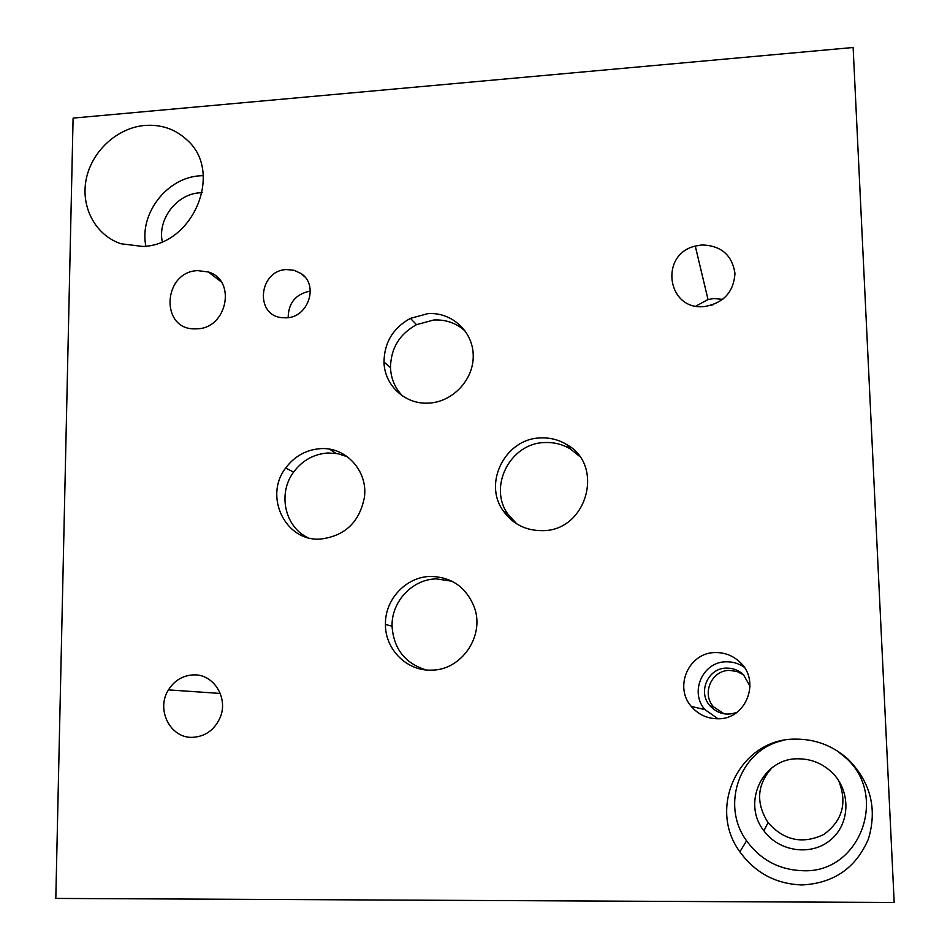 <?xml version="1.0" encoding="UTF-8"?>
<svg xmlns="http://www.w3.org/2000/svg" width="950" height="950" viewBox="0 0 950 950"><rect width="100%" height="100%" fill="white"/><g stroke="black" fill="none" stroke-linecap="round" stroke-linejoin="round"><path stroke-width="1.43" d="M73.103 118.109L55.812 898.427L894.188 902.5L853.124 47.5L73.103 118.109M772.006 767.742C756.96 784.534 755.63 802.809 768.028 822.581C783.964 840.524 802.536 844.502 823.733 834.516C842.602 820.669 847.531 802.643 838.529 780.425M568.658 446.844L569.157 446.144M329.781 449.207L335.504 453.293M329.899 449.231L335.884 453.352M579.464 456.285L570.534 449.065C562.685 444.339 554.147 442.166 544.92 442.546C510.435 442.854 487.813 486.685 508.001 514.294L516.741 523.878M540.704 437.926C550.074 437.546 558.742 439.743 566.711 444.541C605.114 465.358 586.839 531.133 542.486 530.646C525.837 530.741 512.739 524.127 503.203 510.815C482.719 482.79 505.685 438.271 540.704 437.926M465.536 331.384C456.653 323.214 446.061 319.426 433.782 319.996L416.504 324.662C399.428 334.139 390.759 348.484 390.497 367.697C391.008 378.741 395.034 388.158 402.551 395.96M427.951 313.607C451.713 311.897 473.076 331.455 473.231 355.549C473.753 379.62 452.794 402.016 428.794 403.097C405.306 404.795 384.322 385.356 384.002 362.057C384.287 342.558 393.086 327.988 410.424 318.357L427.951 313.607M452.046 581.246L436.359 578.883C412.359 579.179 391.353 601.647 392.065 626.181C393.621 648.743 404.973 663.337 426.122 669.94M430.445 576.436C451.701 576.923 466.355 587.278 474.394 607.489C484.951 636.096 461.308 670.486 431.324 670.13C406.838 671.163 385.142 649.325 385.451 624.482C384.75 599.569 406.089 576.745 430.445 576.436M347.486 456.808L337.974 453.696L327.94 452.972C313.832 454.017 302.397 460.382 293.621 472.067C277.661 493.24 284.596 526.538 307.598 537.569M320.494 448.649C345.824 446.726 368.006 470.915 364.432 497.159C359.587 522.096 344.945 536.061 320.494 539.066C285.416 541.821 263.554 496.375 285.665 468.041C294.571 456.178 306.185 449.706 320.494 448.649M310.341 291.044C295.83 293.954 288.432 302.824 288.159 317.656M286.556 269.562L294.239 270.322L301.114 273.588C319.046 284.988 308.299 317.49 286.413 317.834L281.687 317.656C254.374 315.008 259.029 270.228 286.556 269.562M193.349 674.892C213.691 673.645 228.998 698.381 219.854 718.2C214.178 730.17 205.117 736.547 192.66 737.331C170.359 738.566 155.681 709.436 168.459 689.878C174.467 680.473 182.768 675.486 193.349 674.892M722.772 299.369L713.877 298.561L708.023 299.535L695.875 306.114M713.652 304.522L710.054 305.639M701.848 244.946C721.038 245.516 732.082 254.968 734.956 273.303C733.768 292.006 723.603 303.098 704.472 306.565L703.938 306.601C666.947 310.412 659.205 254.291 695.281 246.074L701.848 244.946M743.814 675.023L737.105 671.508L729.636 670.403C711.693 670.023 701.266 693.571 713.545 706.847L724.209 713.866M744.064 667.066C738.72 663.468 732.854 661.711 726.477 661.806C702.976 661.342 689.142 691.968 704.947 709.602L717.974 718.77M750.061 686.256L743.387 674.607C738.649 670.237 733.079 668.076 726.691 668.111C708.106 667.719 697.312 692.111 710.018 705.862C717.63 713.854 726.596 716.003 736.915 712.334M715.623 652.567C724.613 652.496 732.498 655.488 739.254 661.533C761.259 680.057 746.534 719.649 717.856 718.77C707.168 718.675 698.321 714.578 691.327 706.456C673.562 686.589 689.166 652.08 715.623 652.567M197.731 270.619L208.323 271.985C236.681 280.036 227.264 328.379 197.101 328.819L194.881 328.866C159.838 329.662 162.889 271.593 197.731 270.619M783.014 740.513C740.276 749.419 720.041 804.65 746.581 840.809C760.57 859.976 779.344 869.951 802.893 870.722C860.474 873.525 889.307 794.081 844.633 756.841L836.689 750.536M798.368 758.812C762.921 757.791 741.38 802.714 763.943 830.846C779.261 851.96 811.668 856.377 830.906 839.669C850.452 823.318 850.915 790.732 832.057 772.54C822.51 763.456 811.276 758.884 798.368 758.812M796.112 739.136C815.729 739.159 833.043 745.833 848.065 759.193C870.699 782.194 877.467 808.818 868.383 839.064C855.914 868.027 833.779 883.322 801.99 884.949C775.984 884.034 755.286 872.991 739.872 851.806C706.337 806.55 740.834 737.758 796.112 739.136M203.276 175.643L199.892 175.809C166.844 177.65 139.08 213.821 145.873 246.145M202.16 192.708L199.714 192.814C176.748 194.026 157.439 219.248 162.284 241.68M144.732 125.448C161.346 124.248 175.513 129.153 187.221 140.173C223.618 172.176 193.361 245.124 142.821 246.454L120.982 243.77C95.427 235.244 80.453 206.958 86.248 179.051C91.865 151.121 117.218 127.823 144.732 125.448M508.001 514.294L503.203 510.815M570.534 449.065L566.711 444.541M390.497 367.697L384.002 362.057M416.504 324.662L410.424 318.357M392.065 626.181L385.451 624.482M293.621 472.067L285.665 468.041M304.772 276.877L301.114 273.588M220.305 693.453L168.459 689.878M708.023 299.535L695.281 246.074M704.947 709.602L691.327 706.456M741.226 663.516L739.254 661.533M713.545 706.847L710.018 705.862M221.219 281.853L208.323 271.985M746.581 840.809L739.872 851.806M844.633 756.841L848.065 759.193M768.028 822.581L763.943 830.846"/></g></svg>
